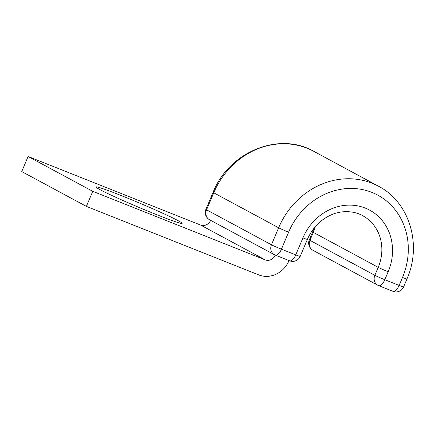 <?xml version="1.0" encoding="UTF-8"?>
<svg xmlns="http://www.w3.org/2000/svg" width="435" height="435" viewBox="0 0 435 435"><rect width="100%" height="100%" fill="white"/><g stroke="black" fill="none" stroke-linecap="round" stroke-linejoin="round"><path stroke-width="0.65" d="M121.294 195.598A46.795 2.104 22.9 0 0 95.923 186.941A46.795 2.104 22.9 0 0 156.769 214.711A46.795 2.104 22.9 0 0 182.14 223.362A46.795 2.104 22.9 0 0 121.294 195.598M92.747 191.324L28.112 156.497L21.75 171.564L86.386 206.391L92.747 191.324L265.247 259.891A8.189 7.39 118.3 0 0 275.295 255.117L289.628 260.815A8.189 8.189 0 0 0 300.193 256.389A8.189 0.37 22.9 0 1 295.751 254.877A8.189 3.507 111.7 0 1 289.628 260.815M28.112 156.497L200.611 225.058A8.189 7.39 118.3 0 0 210.638 220.333M86.386 206.391L258.885 274.958A24.561 22.169 118.3 0 0 289.041 260.581M265.247 259.891L200.611 225.058M275.148 255.046A8.189 7.39 -61.7 0 1 274.447 254.72L209.55 219.751A8.189 7.39 -61.7 0 1 206.56 209.811A8.189 0.37 22.9 0 1 205.896 209.36L213.079 192.346A8.189 0.37 22.9 0 0 213.748 192.797L206.56 209.811L271.456 244.78A8.189 0.37 22.9 0 0 281.429 249.184L295.751 254.877L302.939 237.863A8.189 0.37 22.9 0 0 307.376 239.38L300.193 256.389M278.639 227.766L271.456 244.78A8.189 7.39 -61.7 0 0 274.447 254.72A8.189 8.189 0 0 0 275.306 255.122A8.189 3.507 111.7 0 0 281.429 249.184L288.617 232.17A8.189 0.37 22.9 0 1 278.639 227.766L213.748 192.797A75.994 68.594 118.3 0 1 313.619 151.266L378.51 186.234A75.994 68.594 118.3 0 0 278.639 227.766M302.939 237.863A50.754 45.811 118.3 0 1 365.291 208.099A50.754 45.811 118.3 0 1 388.189 271.75A8.189 0.37 -157.1 0 1 378.211 267.346L313.314 232.377A8.189 0.37 -157.1 0 1 312.651 231.92L314.065 228.136M312.651 231.92L309.28 239.897A8.189 0.37 22.9 0 0 309.948 240.348L313.314 232.377A42.57 38.421 118.3 0 0 315.315 226.635M309.28 239.897A8.189 8.189 0 0 0 312.939 250.288A8.189 7.39 -61.7 0 1 309.948 240.348L374.839 275.317L378.211 267.346A42.57 38.421 118.3 0 0 362.654 215.662C353.361 210.371 340.578 210.665 331.747 214.645C320.693 219.447 312.569 227.695 307.376 239.38M378.51 186.234C409.455 202.009 422.26 244.698 406.948 278.955A8.189 0.37 -157.1 0 1 402.511 277.443A67.811 61.204 118.3 0 0 371.92 192.406A67.811 61.204 118.3 0 0 288.617 232.17M402.511 277.443L399.14 285.414A8.189 0.37 22.9 0 0 403.577 286.926L406.948 278.955M312.939 250.288L377.83 285.257A8.189 8.189 0 0 0 378.695 285.659A8.189 3.507 -68.3 0 1 378.532 285.583A8.189 7.39 -61.7 0 1 377.83 285.257A8.189 7.39 -61.7 0 1 374.839 275.317A8.189 0.37 22.9 0 0 384.817 279.721L399.14 285.414A8.189 3.507 -68.3 0 1 393.017 291.352A8.189 8.189 0 0 0 403.577 286.926M388.189 271.75L384.817 279.721A8.189 3.507 -68.3 0 1 378.695 285.659L393.017 291.352A8.189 3.507 -68.3 0 1 392.854 291.276M213.079 192.346C228.788 152.071 278.933 131.185 313.619 151.266M205.896 209.36A8.189 8.189 0 0 0 209.55 219.751"/></g></svg>
